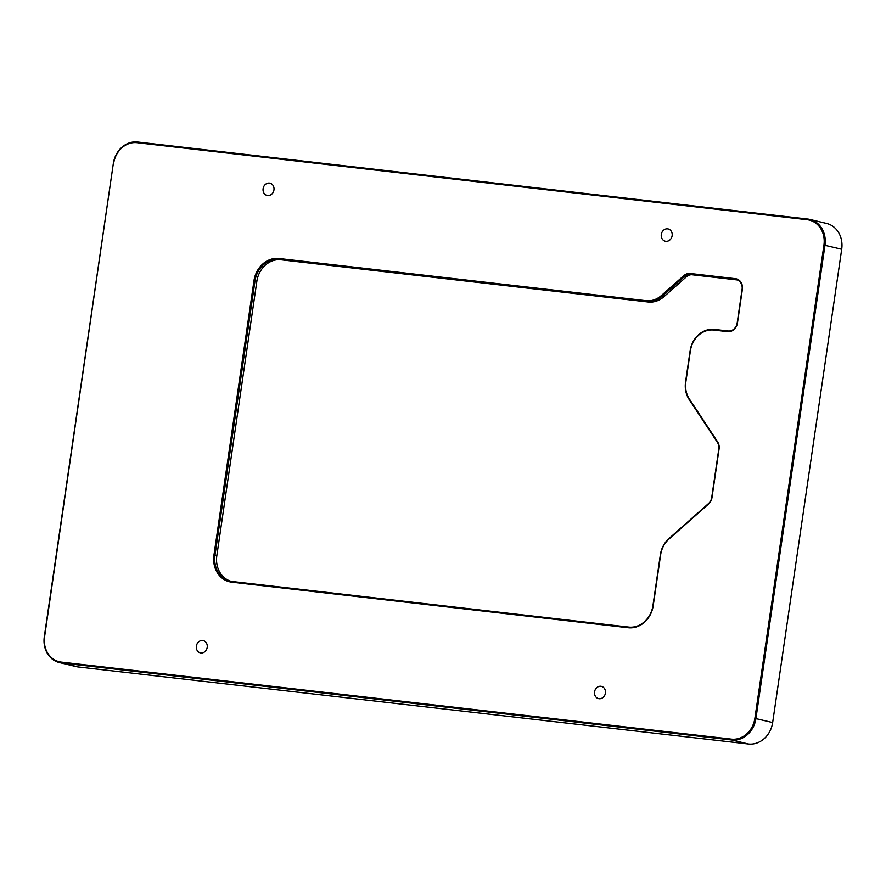 <?xml version="1.0" encoding="UTF-8"?>
<svg xmlns="http://www.w3.org/2000/svg" width="886" height="886" viewBox="0 0 886 886"><rect width="100%" height="100%" fill="white"/><g stroke="black" fill="none" stroke-linecap="round" stroke-linejoin="round"><path stroke-width="1.33" d="M231.024 581.316A24.099 20.832 103.5 0 1 216.826 555.743L256.862 281.239A24.099 20.832 103.5 0 1 281.072 259.797L648.231 302.004A24.099 20.832 -76.5 0 0 663.913 296.71L686.451 276.753A8.993 7.775 103.5 0 1 692.309 274.782L737.34 279.954M256.862 281.239L255.035 280.796A24.099 20.832 103.5 0 1 279.245 259.365L646.403 301.561A24.099 20.832 -76.5 0 0 662.086 296.278L684.623 276.321A8.993 7.775 103.5 0 1 690.471 274.339L735.646 279.533A8.993 7.775 103.5 0 1 736.454 279.677A8.993 7.775 103.5 0 1 742.091 289.312L737.185 322.98A8.993 7.775 103.5 0 1 728.137 330.976L714.315 329.393A24.099 20.832 -76.5 0 0 690.116 350.823L685.565 381.999A24.099 20.832 -76.5 0 0 689.175 399.531L717.45 442.446A8.993 7.775 103.5 0 1 718.801 448.992L711.724 497.5A8.993 7.775 103.5 0 1 708.534 503.525L668.886 538.633A24.099 20.832 -76.5 0 0 660.358 554.78L652.938 605.636A24.099 20.832 103.5 0 1 628.728 627.078L232.254 581.504A24.099 20.832 103.5 0 1 230.105 581.116A24.099 20.832 103.5 0 1 214.988 555.3L255.035 280.796L253.994 280.629L213.947 555.134A24.874 21.497 -76.5 0 0 231.767 582.168L628.24 627.742A24.874 21.497 -76.5 0 0 653.226 605.625L660.646 554.758A23.335 20.168 103.5 0 1 668.897 539.131L708.545 504.034A9.768 8.439 -76.5 0 0 712.001 497.489L719.078 448.98A9.768 8.439 -76.5 0 0 717.616 441.87L689.352 398.966A23.335 20.168 103.5 0 1 685.853 381.988L690.393 350.812A23.335 20.168 103.5 0 1 713.828 330.057L727.65 331.652A9.768 8.439 -76.5 0 0 737.462 322.958L742.379 289.301A9.768 8.439 -76.5 0 0 735.38 278.68L690.205 273.486A9.768 8.439 -76.5 0 0 683.859 275.635L661.31 295.592A23.335 20.168 103.5 0 1 646.138 300.708L278.979 258.513A24.874 21.497 -76.5 0 0 253.994 280.629M809.859 219.418L826.594 223.438A24.099 20.832 103.5 0 1 841.7 249.254L772.658 722.555A24.099 20.832 103.5 0 1 748.448 743.985L78.289 666.959A24.099 20.832 103.5 0 1 76.141 666.582L59.406 662.562A24.099 20.832 -76.5 0 0 61.555 662.949L731.714 739.976A24.099 20.832 -76.5 0 0 755.924 718.535L824.977 245.245A24.099 20.832 -76.5 0 0 809.859 219.418A24.099 20.832 -76.5 0 0 807.711 219.041L137.552 142.015A24.099 20.832 -76.5 0 0 113.342 163.445L44.3 636.746A24.099 20.832 -76.5 0 0 59.406 662.562M207.213 647.356A6.302 5.449 103.5 0 1 200.325 652.849A6.302 5.449 103.5 0 1 196.504 645.462A6.302 5.449 103.5 0 1 203.271 640.6A6.302 5.449 103.5 0 1 207.213 647.356M672.142 235.698A6.302 5.449 103.5 0 1 665.253 241.202A6.302 5.449 103.5 0 1 661.432 233.804A6.302 5.449 103.5 0 1 668.188 228.953A6.302 5.449 103.5 0 1 672.142 235.698M273.951 189.936A6.302 5.449 103.5 0 1 267.063 195.429A6.302 5.449 103.5 0 1 263.231 188.042A6.302 5.449 103.5 0 1 269.997 183.18A6.302 5.449 103.5 0 1 273.951 189.936M605.415 693.118A6.302 5.449 103.5 0 1 598.526 698.622A6.302 5.449 103.5 0 1 594.694 691.224A6.302 5.449 103.5 0 1 601.461 686.373A6.302 5.449 103.5 0 1 605.415 693.118M113.629 163.434A23.335 20.168 103.5 0 1 137.064 142.69L807.224 219.717A23.335 20.168 103.5 0 1 823.936 245.079L754.883 718.369A23.335 20.168 103.5 0 1 731.448 739.123L61.289 662.097A23.335 20.168 103.5 0 1 44.588 636.735L113.342 163.445M281.072 259.797L279.245 259.365L278.979 258.513M646.138 300.708L646.403 301.561L648.231 302.004M663.913 296.71L661.31 295.592M686.451 276.753L683.859 275.635M692.309 274.782L690.471 274.339L690.205 273.486M737.23 279.91L735.646 279.533L735.38 278.68M717.616 441.87L717.45 442.446M628.728 627.078L628.24 627.742M232.254 581.504L231.767 582.168M216.826 555.743L213.947 555.134M728.137 330.976L727.65 331.652M714.315 329.393L713.828 330.057M689.175 399.531L689.352 398.966M137.064 142.69L137.552 142.015M807.224 219.717L807.711 219.041M823.936 245.079L841.7 249.254M754.883 718.369L772.658 722.555M731.448 739.123L731.714 739.976L748.448 743.985M61.289 662.097L61.555 662.949L78.289 666.959"/></g></svg>
